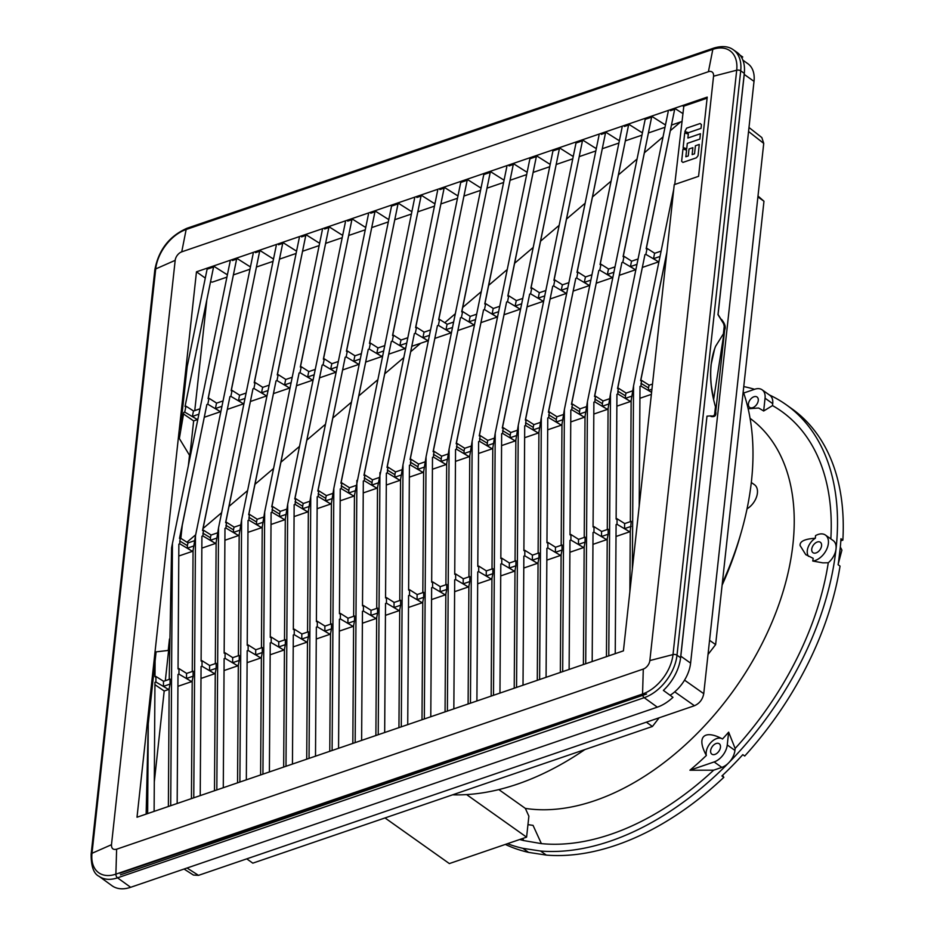 <?xml version="1.0" encoding="UTF-8"?>
<svg xmlns="http://www.w3.org/2000/svg" width="934" height="934" viewBox="0 0 934 934"><rect width="100%" height="100%" fill="white"/><g stroke="black" fill="none" stroke-linecap="round" stroke-linejoin="round"><path stroke-width="1.4" d="M740.72 534.026A261.38 165.61 125.4 0 1 722.11 585.186M498.838 789.592L525.34 808.389L528.877 816.199L526.589 837.156L466.591 794.589M750.072 418.35A229.39 145.33 125.4 0 1 792.943 544.242A229.39 145.33 125.4 0 1 525.34 808.389M706.361 755.478C695.725 736.015 705.065 729.512 722.519 738.992A12.154 7.705 -54.6 0 0 711.183 742.215A12.154 7.705 -54.6 0 0 706.361 755.478A243.365 154.192 125.4 0 1 689.922 770.223L713.658 770.176A253.312 160.485 125.4 0 1 541.381 843.624L523.682 840.565A253.312 160.485 125.4 0 1 519.748 839.503M541.381 843.624L533.045 825.364A240.879 152.616 125.4 0 1 527.955 824.605M825.458 535.077A15.201 9.632 -54.6 0 0 815.522 535.649A243.365 154.192 125.4 0 1 815.359 538.241C804.711 538.953 799.621 541.393 800.099 545.561L805.738 554.633L813.175 558.334A243.365 154.192 125.4 0 1 812.755 561.019A15.201 9.632 -54.6 0 0 817.799 559.291A15.201 9.632 -54.6 0 0 827.641 546.834A15.201 9.632 -54.6 0 0 825.458 535.077L833.128 540.517A15.201 9.632 125.4 0 1 836.035 548.912A15.201 9.632 125.4 0 1 828.271 562.77A253.312 160.485 125.4 0 1 735.14 748.473L728.648 732.163A243.365 154.192 125.4 0 1 722.519 738.992M828.271 562.77L822.842 562.863L812.755 561.019M385.006 817.939L449.347 863.576L526.589 837.156M751.31 482.481L754.497 484.734A15.201 9.632 125.4 0 1 756.715 496.374A15.201 9.632 125.4 0 1 747.037 508.832M748.146 408.765L758.595 408.006A243.365 154.192 125.4 0 1 763.662 411.007L772.511 405.589A253.312 160.485 125.4 0 1 830.84 538.895M815.359 538.241A12.154 7.705 -54.6 0 0 808.564 556.36M814.366 543.927A6.386 4.04 125.4 0 1 820.356 542.269A6.386 4.04 125.4 0 1 818.955 551.013A6.386 4.04 125.4 0 1 812.965 552.671A6.386 4.04 125.4 0 1 814.366 543.927M735.14 748.473L734.93 750.399A15.201 9.632 125.4 0 1 728.683 762.833A261.38 165.61 -54.6 0 0 836.035 548.912A261.38 165.61 -54.6 0 0 785.973 404.574A261.38 165.61 -54.6 0 0 769.347 394.93M689.922 770.223L714.136 761.946A15.201 9.632 -54.6 0 0 727.259 744.958L728.648 732.163M507.477 843.694A261.38 165.61 -54.6 0 0 522.842 848.317L540.576 851.026A261.38 165.61 -54.6 0 0 728.683 762.844A15.201 9.632 125.4 0 1 721.807 767.386L713.658 770.176M710.634 750.644A6.386 4.04 125.4 0 1 714.066 744.69A6.386 4.04 125.4 0 1 719.25 743.756A6.386 4.04 125.4 0 1 720.464 747.282A6.386 4.04 125.4 0 1 717.032 753.236A6.386 4.04 125.4 0 1 711.86 754.17A6.386 4.04 125.4 0 1 710.634 750.644M785.973 404.574L791.717 408.66A261.38 165.61 125.4 0 1 842.865 540.121L840.95 538.755A261.38 165.61 125.4 0 1 839.876 551.632A261.38 165.61 125.4 0 1 838.113 564.731L840.04 566.097A261.38 165.61 125.4 0 1 744.725 756.026L742.81 754.66A261.38 165.61 125.4 0 1 721.912 775.967L723.838 777.333A261.38 165.61 125.4 0 1 546.332 855.1L528.597 852.392A261.38 165.61 125.4 0 1 505.341 844.429M754.555 389.303A261.38 165.61 -54.6 0 0 743.756 386.594M722.554 775.36L723.838 777.333M842.865 540.121L840.822 540.821M758.268 400.534A6.386 4.04 125.4 0 1 754.835 406.488A6.386 4.04 125.4 0 1 749.652 407.422A6.386 4.04 125.4 0 1 748.438 403.897A6.386 4.04 125.4 0 1 751.87 397.942A6.386 4.04 125.4 0 1 757.042 397.008A6.386 4.04 125.4 0 1 758.268 400.534M763.662 411.007L765.051 398.211A15.201 9.632 -54.6 0 0 762.144 389.817A15.201 9.632 -54.6 0 0 754.765 389.233L743.697 393.016M772.511 405.589L772.722 403.651A15.201 9.632 125.4 0 0 769.814 395.269L762.144 389.817M744.386 72.245A31.908 20.221 125.4 0 1 744.235 74.416L718.071 314.454L723.628 323.514L724.224 326.223M723.395 333.835L715.631 346.222C711.159 357.243 709.723 370.413 711.323 385.742L713.634 399.448L724.994 326.748C725.52 326.048 724.364 323.608 721.55 319.428C724.982 323.701 726.01 327.25 724.632 330.087L715.736 411.649C716.413 415.607 714.825 417.218 710.972 416.482L711.066 415.875L706.98 416.155L680.816 656.193A31.908 20.221 125.4 0 1 680.524 658.213M670.145 695.293A31.908 20.221 125.4 0 0 690.6 663.128L754.018 81.363A31.908 20.221 125.4 0 0 747.9 63.734L742.915 60.196M723.383 334.045L724.224 326.246L723.605 323.713L717.977 314.676L744.293 73.342L740.709 70.844L676.998 655.213A37.99 24.074 125.4 0 1 644.203 697.686L117.532 877.832A37.99 24.074 125.4 0 1 99.097 876.349A37.99 24.074 125.4 0 1 98.957 876.244L111.987 885.712A38.177 24.191 -54.6 0 0 130.655 887.3L657.326 707.155A38.177 24.191 -54.6 0 0 672.959 697.336L663.385 690.401A38.037 24.097 -54.6 0 0 680.582 657.711L706.956 416.377M741.596 57.429L742.752 57.021L739.95 55.083M744.293 73.342A38.037 24.097 -54.6 0 0 736.856 52.246L733.283 49.771A37.99 24.074 125.4 0 1 733.423 49.864A37.99 24.074 125.4 0 1 740.709 70.844A3.035 1.553 -173.8 0 0 736.704 70.213A35.27 22.346 -54.6 0 0 712.829 49.362A3.035 1.763 -108.9 0 1 713.716 48.113L187.045 228.246A3.035 1.763 71.1 0 0 186.158 229.495L181.745 251.841A7.6 4.81 125.4 0 0 175.183 260.341L111.485 844.71C111.391 848.539 113.107 850.033 116.622 849.204L643.293 669.059A7.6 4.81 125.4 0 0 649.854 660.56L673.005 654.582L736.704 70.213L713.553 76.191L649.854 660.56M713.553 76.191A7.6 4.81 125.4 0 0 708.416 71.708L181.745 251.841M196.467 271.817L137.006 817.227L623.422 650.858L674.243 184.652L698.585 176.328L707.225 97.113L682.404 105.6L683.361 106.301L682.404 105.6L196.467 271.817L205.282 278.087M683.361 106.301L707.108 98.163L683.361 106.278M227.581 273.931L226.518 274.292L214.493 266.68L207.103 269.202L187.197 366.537L180.344 429.406L183.811 412.431L179.351 438.525L189.509 455.267L188.376 465.576M250.627 266.038L249.576 266.4L237.551 258.788L232.426 260.539M273.685 258.158L272.635 258.52L260.598 250.907L255.484 252.659M296.743 250.265L295.693 250.627L283.656 243.015L278.542 244.766M319.802 242.385L318.739 242.747L306.714 235.135L301.589 236.886M342.86 234.492L341.797 234.854L329.772 227.242L324.647 228.993M365.918 226.612L364.855 226.974L352.83 219.362L347.705 221.113M388.976 218.719L387.914 219.081L375.888 211.469L370.763 213.221M412.022 210.839L410.972 211.201L398.946 203.589L391.544 206.11L333.823 488.377L331.395 503.274L330.613 624.181M435.081 202.958L434.03 203.32L421.993 195.696L416.879 197.459M458.139 195.066L457.088 195.428L445.051 187.816L439.937 189.567M481.197 187.185L480.134 187.547L468.109 179.923L460.719 182.457L402.998 464.723L400.569 479.621L399.775 600.515M504.255 179.293L503.192 179.655L491.167 172.043L483.777 174.576L426.056 456.831L423.627 471.728L422.833 592.635M527.313 171.412L526.251 171.774L514.225 164.162L509.1 165.913M550.371 163.52L549.309 163.882L537.284 156.27L529.893 158.803L472.16 441.058L469.744 455.955L468.95 576.862M573.418 155.639L572.367 156.001L560.342 148.389L552.94 150.911L495.218 433.178L492.79 448.075L492.008 568.969M596.476 147.747L595.425 148.109L583.4 140.497L575.998 143.03L518.277 425.285L515.848 440.183L515.054 561.089M619.534 139.867L618.471 140.228L606.446 132.616L601.321 134.368M642.592 131.974L641.53 132.336L629.504 124.724L624.379 126.475M665.65 124.094L664.588 124.455L652.562 116.843L645.172 119.365L587.439 401.632L585.023 416.529L583.843 416.926L571.76 409.757L570.826 410.073L570.009 534.843L570.943 534.528L578.613 539.35M682.999 113.621L675.621 108.951L670.495 110.702M674.745 184.488L683.816 106.149M632.353 568.864L633.556 385.859L673.706 189.52M633.556 385.859L631.139 400.756L630.345 521.651M661.12 251.094L654.594 253.324L653.496 258.695L660.023 256.465M659.054 261.193L657.991 261.555L653.496 258.695M640.736 380.64L666.794 252.962M632.575 390.867L626.002 393.121L625.453 395.806L617.888 391.218L618.495 388.24L626.13 393.074M220.984 411.03L219.922 411.392L207.803 404.224L206.869 404.539L179.491 538.404L180.425 538.077L188.061 542.911M244.043 403.138L242.98 403.5L230.861 396.343L229.927 396.658L202.55 530.512L203.484 530.197L211.119 535.03M267.089 395.257L266.038 395.619L253.92 388.451L252.986 388.777L225.608 522.631L226.542 522.304L234.177 527.138M290.147 387.365L289.096 387.727L276.978 380.57L276.032 380.885L248.666 514.739L249.6 514.424L257.235 519.257M313.205 379.484L312.154 379.846L300.024 372.678L299.09 373.005L271.712 506.858L272.658 506.532L280.293 511.365M336.263 371.592L335.201 371.954L323.082 364.797L322.148 365.112L294.77 498.966L295.716 498.651L303.34 503.484M359.321 363.711L358.259 364.073L346.14 356.905L345.206 357.232L317.829 491.086L318.763 490.759L326.398 495.592M382.38 355.819L381.317 356.181L369.199 349.024L368.265 349.339L340.887 483.193L341.821 482.878L349.456 487.711M405.438 347.938L404.375 348.3L392.257 341.132L391.323 341.459L363.945 475.313L364.879 474.997L372.514 479.819M428.484 340.046L427.433 340.408L415.315 333.251L414.381 333.566L387.003 467.42L387.937 467.105L395.572 471.939M451.542 332.165L450.492 332.527L438.373 325.359L437.427 325.686L410.061 459.54L410.995 459.224L418.63 464.046M474.6 324.273L473.55 324.635L461.419 317.478L460.485 317.793L433.107 451.659L434.053 451.332L441.677 456.166M497.659 316.392L496.596 316.754L484.477 309.586L483.543 309.913L456.166 443.767L457.1 443.452L464.735 448.273M520.717 308.5L519.654 308.862L507.536 301.705L506.602 302.021L479.224 435.886L480.158 435.559L487.793 440.393M543.775 300.62L542.712 300.981L530.594 293.813L529.66 294.14L502.282 427.994L503.216 427.679L510.851 432.512M566.833 292.739L565.77 293.101L553.652 285.932L552.718 286.248L525.34 420.113L526.274 419.786L533.909 424.62M589.879 284.847L588.829 285.209L576.71 278.04L575.776 278.367L548.398 412.221L549.332 411.906L556.968 416.739M612.938 276.966L611.887 277.328L599.768 270.159L598.822 270.475L571.456 404.34L572.39 404.013L580.026 408.847M635.996 269.074L634.945 269.436L622.815 262.267L621.881 262.594L594.503 396.448L595.448 396.133L603.072 400.966M656.065 260.329L645.873 254.387L644.939 254.702L617.561 388.567L618.495 388.24M666.853 252.378L640.619 380.675L641.553 380.36L649.188 385.193M210.64 281.776A91.182 46.595 6.2 0 0 212.298 282.126L226.927 277.129M233.5 274.876L249.973 269.237M256.546 266.996L273.032 261.357M279.605 259.103L296.09 253.464M302.663 251.223L319.148 245.584M325.721 243.33L342.206 237.691M348.779 235.45L365.264 229.811M371.837 227.557L388.322 221.918M394.895 219.677L411.369 214.038M417.942 211.785L434.427 206.145M441 203.904L457.485 198.265M464.058 196.012L480.543 190.373M487.116 188.131L503.601 182.492M510.174 180.239L526.659 174.6M533.232 172.358L549.717 166.719M556.29 164.466L572.764 158.827M579.337 156.585L595.822 150.946M602.395 148.693L618.88 143.054M625.453 140.812L641.938 135.173M648.511 132.92L664.996 127.281M671.569 125.039L682.147 121.42M629.878 591.572L630.275 531.072L629.107 531.469L617.024 524.289L616.09 524.616L615.237 653.648M555.415 552.286L562.011 550.033L562.046 545.012L555.45 547.277L555.415 552.286L557.995 553.909L547.849 547.954L546.915 548.27L546.075 677.313M532.357 560.167L532.392 555.158L538.988 552.905L538.953 557.913L532.357 560.167L534.948 561.801L524.791 555.835L523.857 556.162L523.017 685.194M509.299 568.059L509.334 563.05L515.93 560.785L515.895 565.794L509.299 568.059L511.89 569.682L501.733 563.727L500.799 564.043L499.959 693.086M486.24 575.939L486.275 570.931L492.872 568.678L492.848 573.686L486.24 575.939L488.832 577.574L478.687 571.608L477.741 571.935L476.9 700.967M463.182 583.832L463.217 578.823L469.825 576.558L469.79 581.567L463.182 583.832L465.774 585.455L455.629 579.5L454.695 579.816L453.842 708.859M440.124 591.712L440.159 586.704L446.767 584.451L446.732 589.459L440.124 591.712L442.716 593.347L432.57 587.381L431.636 587.708L430.784 716.74M417.078 599.605L417.101 594.584L423.709 592.331L423.674 597.34L417.078 599.605L419.658 601.227L409.512 595.273L408.578 595.588L407.726 724.632M394.02 607.485L394.055 602.477L400.651 600.223L400.616 605.232L394.02 607.485L396.6 609.12L386.454 603.154L385.52 603.481L384.68 732.513M370.961 615.378L370.996 610.357L377.593 608.104L377.558 613.113L370.961 615.378L373.553 617L363.396 611.046L362.462 611.361L361.621 740.393M347.903 623.258L354.5 621.005L354.535 615.996L347.938 618.25L347.903 623.258L350.495 624.893L340.338 618.927L339.404 619.242L338.563 748.286M324.845 631.15L324.88 626.13L331.477 623.877L331.453 628.886L324.845 631.15L327.437 632.773L317.291 626.819L316.346 627.134L315.505 756.166M301.787 639.031L301.822 634.023L308.43 631.758L308.395 636.778L301.787 639.031L304.379 640.654L294.233 634.7L293.299 635.015L292.447 764.059M278.741 646.923L285.337 644.658L285.372 639.65L278.764 641.903L278.741 646.923L281.321 648.546L271.175 642.58L270.241 642.907L269.389 771.939M255.683 654.804L262.279 652.551L262.314 647.531L255.706 649.795L255.683 654.804L258.263 656.427L248.117 650.473L247.183 650.788L246.331 779.832M232.624 662.696L232.659 657.676L239.256 655.423L239.221 660.431L232.624 662.696L235.205 664.319L225.059 658.353L224.125 658.68L223.284 787.712M209.566 670.577L209.601 665.568L216.198 663.303L216.163 668.324L209.566 670.577L212.158 672.2L202.001 666.246L201.067 666.561L200.226 795.605M186.508 678.469L186.543 673.449L193.14 671.196L193.105 676.204L186.508 678.469L189.1 680.092L178.954 674.126L178.009 674.453L177.168 803.485M163.45 686.35L163.485 681.341L170.081 679.076L170.058 684.097L163.45 686.35L166.042 687.973L155.896 682.018L154.951 682.334L154.11 811.377M154.939 684.68L164.197 691.008L154.308 781.781M630.275 531.598L616.008 536.478M607.217 539.478L592.95 544.359M584.159 547.371L569.892 552.251M561.112 555.251L546.834 560.131M538.054 563.144L523.776 568.024M514.996 571.024L500.729 575.904M491.938 578.917L477.671 583.797M468.88 586.797L454.613 591.677M445.822 594.689L431.555 599.57M422.763 602.57L408.497 607.45M399.717 610.462L385.438 615.343M376.659 618.343L362.38 623.223M353.601 626.235L339.334 631.115M330.543 634.116L316.276 638.996M307.484 642.008L293.218 646.888M284.426 649.889L270.159 654.769M261.368 657.781L247.101 662.661M238.322 665.662L224.043 670.542M215.264 673.542L200.997 678.434M192.206 681.435L177.939 686.315M169.147 689.315L164.197 691.008M601.519 536.513L608.127 534.26L608.162 529.239L601.554 531.504L601.519 536.513L604.111 538.136L593.966 532.182L593.032 532.497L592.179 661.541M578.473 544.394L585.069 542.14L585.104 537.132L578.496 539.385L578.473 544.394L581.053 546.028L570.908 540.062L569.973 540.389L569.121 669.421M560.342 672.433L561.112 554.726L559.933 555.123L557.995 553.909M570.908 540.062L570.943 534.528M571.76 409.757L572.39 404.013M599.768 270.159L600.982 264.217L608.606 269.05M600.153 264.497L628.57 125.039L600.037 264.544L600.982 264.217M622.114 127.257L564.393 409.512L562.677 671.628M564.393 409.512L561.964 424.421L561.171 545.316M562.011 550.033L561.112 554.726M561.964 424.421L560.785 424.818L548.702 417.638L547.768 417.965L546.95 542.736L547.884 542.421L555.555 547.231M547.849 547.954L547.884 542.421M548.702 417.638L549.332 411.906M576.71 278.04L577.924 272.109L585.56 276.931M577.107 272.389L605.512 132.92L576.99 272.424L577.924 272.109M599.056 135.138L541.335 417.405L539.618 679.52M541.335 417.405L538.906 432.302L538.112 553.197M537.284 680.314L538.054 562.618L536.875 563.015L534.948 561.801M538.953 557.913L538.054 562.618M538.906 432.302L537.727 432.699L525.644 425.53L525.667 422.763L533.221 427.352L533.781 424.666L540.354 422.413M524.791 555.835L524.826 550.301L532.497 555.123M306.714 759.179L307.484 641.471L306.317 641.88L304.379 640.654M317.291 626.819L317.327 621.273L324.985 626.095M331.395 503.274L330.227 503.683L318.144 496.503L317.21 496.818L316.392 621.6L317.327 621.273M318.144 496.503L318.763 490.759M346.14 356.905L347.355 350.962L354.99 355.796M346.537 351.242L374.954 211.785L346.421 351.289L347.355 350.962M368.498 214.003L310.765 496.258L309.049 758.385M310.765 496.258L308.348 511.167L307.555 632.061M308.395 636.778L307.484 641.471M308.348 511.167L307.169 511.563L295.086 504.383L294.152 504.71L293.334 629.481L294.268 629.166L301.939 633.988M294.233 634.7L294.268 629.166M295.086 504.383L295.716 498.651M323.082 364.797L324.296 358.854L331.932 363.688M323.479 359.135L351.896 219.665L323.362 359.17L324.296 358.854M345.44 221.883L287.707 504.15L285.991 766.265M287.707 504.15L285.29 519.047L284.496 639.953M283.667 767.059L284.438 649.364L283.259 649.76L281.321 648.546M285.337 644.658L284.438 649.364M285.29 519.047L284.111 519.456L279.593 516.607L279.605 514.097L280.153 511.412L286.726 509.17M286.189 514.354L279.593 516.607M271.175 642.58L271.21 637.046L278.881 641.868M282.173 518.23L272.027 512.276L271.094 512.591L270.276 637.373L271.21 637.046M272.027 512.276L272.658 506.532M300.024 372.678L301.25 366.735L308.874 371.569M300.421 367.015L328.838 227.557L300.304 367.062L301.25 366.735M322.382 229.776L264.661 512.03L262.933 774.146M264.661 512.03L262.232 526.939L261.438 647.834M260.609 774.951L261.38 657.244L260.201 657.653L258.263 656.427M262.279 652.551L261.38 657.244M263.131 522.234L256.535 524.499L256.546 521.989L257.095 519.304L263.668 517.051M262.232 526.939L261.053 527.336L248.969 520.156L248.993 517.389L256.546 521.989M259.115 526.122L256.535 524.499M248.117 650.473L248.152 644.939L255.823 649.76M248.969 520.156L248.035 520.483L247.218 645.254L248.152 644.939M248.993 517.389L249.6 514.424M276.978 380.57L278.192 374.627L285.827 379.461M277.363 374.908L305.78 235.438L277.246 374.943L278.192 374.627M299.324 237.656L241.602 519.923L239.886 782.038M241.602 519.923L239.174 534.82L238.38 655.715M237.551 782.832L238.322 665.136L237.143 665.533L235.205 664.319M239.221 660.431L238.322 665.136M239.174 534.82L237.995 535.229L225.911 528.049L224.977 528.364L224.16 653.146L225.094 652.819L232.764 657.641M225.059 658.353L225.094 652.819M225.911 528.049L226.542 522.304M253.92 388.451L255.134 382.508L262.769 387.341M282.722 243.342L254.2 382.835L255.134 382.508M276.266 245.549L218.544 527.803L216.828 789.919M218.544 527.803L216.116 542.712L215.322 663.607M214.493 790.724L215.264 673.017L214.084 673.426L212.158 672.2M216.163 668.324L215.264 673.017M216.116 542.712L214.948 543.109L202.865 535.929L201.919 536.256L201.102 661.027L202.036 660.712L209.706 665.533M202.001 666.246L202.036 660.712M202.865 535.929L203.484 530.197M230.861 396.343L232.076 390.4L239.711 395.234M259.664 251.223L231.142 390.716L232.076 390.4M253.207 253.429L195.486 535.696L193.77 797.811M195.486 535.696L193.058 550.593L192.264 671.488M191.435 798.605L192.206 680.909L191.038 681.306L189.1 680.092M193.105 676.204L192.206 680.909M193.968 545.9L187.36 548.153L187.384 545.643L187.932 542.958L194.505 540.704M193.058 550.593L191.89 551.002L179.807 543.822L179.818 541.055L187.384 545.643M189.952 549.776L187.36 548.153M178.954 674.126L178.989 668.592L186.648 673.414M179.807 543.822L178.861 544.137L178.044 668.919L178.989 668.592M179.818 541.055L180.425 538.077M207.803 404.224L209.018 398.281L216.653 403.114M208.2 398.561L236.617 259.103L208.084 398.608L209.018 398.281M230.149 261.322L172.428 543.576L170.712 805.692M172.428 543.576L171.587 547.849L169.217 679.38M168.377 806.497L169.147 688.79L167.98 689.199L166.042 687.973M170.058 684.097L169.147 688.79M169.474 638.996L168.225 650.438L156.095 651.862L148.249 723.838L147.654 813.584M155.896 682.018L155.931 676.485L163.602 681.295M155.091 660.98L154.997 676.8L155.931 676.485M146.148 814.098L148.249 723.838M185.049 406.488L213.559 266.984L185.025 406.488L185.959 406.173L193.595 411.007M207.103 269.202L209.368 268.432M197.926 418.911L196.864 419.273L184.745 412.104L183.811 412.431M184.745 412.104L185.959 406.173M623.211 256.617L651.628 117.147L623.095 256.652L624.029 256.336L631.664 261.17M646.27 248.724L674.687 109.266L646.153 248.771L647.087 248.444L654.722 253.277M369.595 343.362L398.012 203.892L369.479 343.397L370.413 343.082L378.048 347.915M392.654 335.469L421.059 196.012L392.537 335.516L393.471 335.189L401.106 340.023M415.712 327.589L444.117 188.119L415.595 327.624L416.529 327.309L424.164 332.142M438.758 319.697L467.175 180.239L438.641 319.743L439.587 319.416L447.211 324.25M490.233 172.358L461.7 311.851L462.634 311.536L470.269 316.369M513.291 164.477L484.758 303.97L485.692 303.655L493.327 308.477M507.933 296.043L536.349 156.585L507.816 296.078L508.75 295.763L516.385 300.596M530.991 288.162L559.408 148.693L530.874 288.197L531.808 287.882L539.443 292.704M554.049 280.27L582.454 140.812L553.932 280.317L554.866 279.99L562.501 284.823M563.844 291.875L561.264 290.24L562.361 284.87L568.888 282.64M539.805 427.597L533.209 429.862L533.221 427.352M535.801 431.485L533.209 429.862M651.383 394.358L639.918 398.281M631.127 401.281L616.86 406.162M608.069 409.174L593.802 414.054M585.023 417.054L570.744 421.934M561.964 424.947L547.686 429.827M538.906 432.827L524.639 437.707M515.848 440.72L501.581 445.6M492.79 448.6L478.523 453.48M469.732 456.493L455.465 461.373M446.674 464.373L432.407 469.253M423.627 472.265L409.349 477.146M400.569 480.146L386.291 485.026M377.511 488.038L363.244 492.918M354.453 495.919L340.186 500.811M331.395 503.811L317.128 508.691M308.337 511.704L294.07 516.584M285.279 519.584L271.012 524.464M262.232 527.476L247.954 532.357M239.174 535.357L224.907 540.237M216.116 543.249L201.849 548.13M651.944 389.244L648.488 390.424L651.08 392.058L640.934 386.092L640 386.419L639.206 506.006M631.139 400.756L629.96 401.165L617.876 393.985L616.942 394.3L616.125 519.082L617.059 518.755L624.729 523.577M668.23 111.485L610.497 393.739L608.081 408.648L606.902 409.045L594.818 401.865L593.884 402.192L593.067 526.963L594.001 526.648L601.671 531.458M525.644 425.53L524.71 425.846L523.892 550.616L524.826 550.301M515.848 440.183L514.681 440.591L502.597 433.411L501.651 433.738L500.834 558.509L501.78 558.182L509.439 563.004M492.79 448.075L491.623 448.472L479.539 441.303L478.605 441.619L477.788 566.389L478.722 566.074L486.381 570.896M469.744 455.955L468.564 456.364L456.481 449.184L455.547 449.511L454.73 574.282L455.664 573.955L463.334 578.776M506.835 166.684L449.102 448.95L446.686 463.848L445.506 464.245L433.423 457.076L432.489 457.391L431.671 582.162L432.605 581.847L440.276 586.669M423.627 471.728L422.448 472.137L410.365 464.957L409.431 465.284L408.613 590.054L409.547 589.728L417.218 594.549M400.569 479.621L399.39 480.018L387.306 472.849L386.372 473.164L385.555 597.935L386.489 597.62L394.16 602.442M437.661 190.349L377.511 487.501L376.344 487.91L364.248 480.73L363.314 481.045L362.497 605.827L363.431 605.501L371.102 610.322M414.603 198.23L354.453 495.394L353.286 495.791L341.202 488.622L340.256 488.937L339.439 613.708L340.385 613.393L348.043 618.215M178.791 555.87L178.779 557.259M193.058 551.142L178.919 555.963M169.451 642.826L165.318 680.711M206.718 300.935L194.762 410.598M666.105 259.302L665.51 259.512M658.937 261.753L642.452 267.393M635.879 269.646L619.394 275.285M612.821 277.526L596.336 283.165M589.774 285.419L573.289 291.058M566.716 293.299L550.231 298.938M543.658 301.192L527.173 306.831M520.6 309.072L504.115 314.711M497.542 316.965L481.057 322.592M474.484 324.845L457.999 330.484M451.426 332.726L434.94 338.365M428.379 340.618L411.894 346.257M405.321 348.499L388.836 354.138M382.263 356.391L365.778 362.03M359.205 364.272L342.72 369.911M336.147 372.164L319.661 377.803M313.088 380.045L296.603 385.684M290.03 387.937L273.545 393.576M266.984 395.818L250.499 401.457M243.926 403.71L227.441 409.349M220.868 411.59L204.383 417.229M197.81 419.483L193.642 420.907L189.228 461.466M182.247 525.445L180.846 538.346M206.869 404.539L179.608 538.369M183.508 413.972L193.642 420.907M644.939 254.702L617.678 388.521M621.881 262.594L594.619 396.413M598.822 270.475L571.573 404.294M575.776 278.367L548.515 412.186M552.718 286.248L525.457 420.067M529.66 294.14L502.399 427.959M506.602 302.021L479.34 435.839M483.543 309.913L456.282 443.732M460.485 317.793L433.224 451.612M437.427 325.686L410.178 459.505M414.381 333.566L387.12 467.385M391.323 341.459L364.062 475.278M368.265 349.339L341.003 483.158M345.206 357.232L317.945 491.039M322.148 365.112L294.887 498.931M299.09 373.005L271.829 506.812M276.032 380.885L248.783 514.704M252.986 388.777L225.724 522.585M229.927 396.658L202.666 530.477M198.895 414.194L192.369 416.424L193.466 411.042L199.993 408.812M194.937 418.058L192.369 416.424M231.258 390.681L259.664 251.211M223.051 400.931L216.525 403.161L215.415 408.543L221.942 406.302M217.996 410.166L215.415 408.543M245.257 263.668L249.576 266.4M254.317 382.788L282.722 243.33M241.054 402.285L238.474 400.651L239.571 395.28L246.109 393.039M217.015 538.007L210.419 540.272L210.43 537.762L210.991 535.077L217.564 532.824M202.876 533.162L210.43 537.762M213.01 541.895L210.419 540.272M245 398.421L238.474 400.651M268.315 255.788L272.635 258.52M268.058 390.529L261.532 392.77L262.629 387.388L269.155 385.158M240.073 530.127L233.477 532.38L233.488 529.87L234.037 527.185L240.622 524.943M264.112 394.393L261.532 392.77M225.935 525.282L233.488 529.87M236.068 534.003L233.477 532.38M291.373 247.895L295.693 250.627M291.116 382.648L284.59 384.878L285.687 379.508L292.214 377.266M287.17 386.513L284.59 384.878M314.431 240.015L318.739 242.747M314.174 374.756L307.648 376.997L308.745 371.615L315.272 369.385M310.228 378.62L307.648 376.997M272.051 509.509L279.605 514.097M337.489 232.134L341.797 234.854M337.232 366.875L330.706 369.105L331.803 363.735L338.33 361.493M309.247 506.462L302.651 508.726L302.663 506.216L303.211 503.531L309.784 501.278M333.275 370.74L330.706 369.105M295.097 501.616L302.663 506.216M305.231 510.349L302.651 508.726M360.547 224.242L364.855 226.974M361.388 353.612L354.862 355.842L353.764 361.224L360.291 358.983M340.338 618.927L340.385 613.393M341.202 488.622L341.821 482.878M369.199 349.024L370.413 343.082M391.544 206.11L393.821 205.34M333.823 488.377L332.107 750.492M329.772 751.286L330.543 633.591L329.375 633.988L327.437 632.773M331.453 628.886L330.543 633.591M328.289 502.457L325.697 500.834L332.306 498.581M318.155 493.736L325.721 498.324L326.27 495.639L332.843 493.397M325.697 500.834L325.721 498.324M356.333 362.847L353.764 361.224M379.391 354.967L376.811 353.332L377.92 347.962L384.446 345.72M363.396 611.046L363.431 605.501M364.248 480.73L364.879 474.997M392.257 341.132L393.471 335.189M356.881 480.485L355.165 742.612M354.453 495.394L353.659 616.288M352.83 743.406L353.601 625.698L352.433 626.107L350.495 624.893M354.5 621.005L353.601 625.698M351.347 494.576L348.756 492.954L355.364 490.689M341.214 485.843L348.779 490.443L349.328 487.758L355.901 485.505M348.756 492.954L348.779 490.443M383.337 351.102L376.811 353.332M402.449 347.074L399.869 345.452L400.966 340.069L407.493 337.839M386.454 603.154L386.489 597.62M387.306 472.849L387.937 467.105M415.315 333.251L416.529 327.309M379.94 472.604L378.223 734.719M377.511 487.501L376.717 608.408M375.888 735.513L376.659 617.818L375.48 618.215L373.553 617M377.558 613.113L376.659 617.818M374.406 486.696L371.814 485.061L378.41 482.808M371.814 485.061L372.386 479.866L378.959 477.624M364.272 477.963L371.825 482.563M406.395 343.21L399.869 345.452M425.507 339.194L422.927 337.559L424.024 332.189L430.551 329.947M429.453 335.329L422.927 337.559M409.512 595.273L409.547 589.728M410.365 464.957L410.995 459.224M438.373 325.359L439.587 319.416M460.719 182.457L462.984 181.686M402.998 464.723L401.281 726.839M398.946 727.633L399.717 609.925L398.538 610.334L396.6 609.12M400.616 605.232L399.717 609.925M397.464 478.803L394.872 477.181L401.468 474.916M387.33 470.071L394.884 474.67L395.432 471.985L402.017 469.732M394.872 477.181L394.884 474.67M448.565 331.301L445.985 329.679L447.082 324.296L453.609 322.067M452.511 327.449L445.985 329.679M461.816 311.816L490.233 172.346M432.57 587.381L432.605 581.847M433.423 457.076L434.053 451.332M461.419 317.478L462.634 311.536M483.777 174.576L486.042 173.794M426.056 456.831L424.328 718.946M422.005 719.74L422.775 602.045L421.596 602.442L419.658 601.227M423.674 597.34L422.775 602.045M420.51 470.923L417.93 469.288L424.526 467.035M410.388 462.19L417.942 466.79L418.49 464.093L425.063 461.851M417.93 469.288L417.942 466.79M471.623 323.421L469.043 321.786L470.141 316.416L476.667 314.186M484.874 303.935L513.291 164.466M455.629 579.5L455.664 573.955M456.481 449.184L457.1 443.452M484.477 309.586L485.692 303.655M449.102 448.95L447.386 711.066M446.686 463.848L445.892 584.742M445.063 711.86L445.833 594.152L444.654 594.561L442.716 593.347M446.732 589.459L445.833 594.152M443.568 463.031L440.988 461.408L447.584 459.143M440.988 461.408L441.548 456.212L448.122 453.959M433.446 454.298L441 458.898M475.569 319.556L469.043 321.786M494.67 315.54L492.101 313.906L493.199 308.524L499.725 306.294M498.628 311.676L492.101 313.906M478.687 571.608L478.722 566.074M479.539 441.303L480.158 435.559M507.536 301.705L508.75 295.763M529.893 158.803L532.158 158.021M472.16 441.058L470.444 703.174M468.109 703.979L468.88 586.272L467.712 586.669L465.774 585.455M469.79 581.567L468.88 586.272M470.643 451.262L464.035 453.515L464.058 451.017L464.607 448.32L471.18 446.078M466.626 455.15L464.035 453.515M456.493 446.417L464.058 451.017M517.728 307.648L515.159 306.013L516.257 300.643L522.783 298.413M521.686 303.784L515.159 306.013M501.733 563.727L501.78 558.182M502.597 433.411L503.216 427.679M530.594 293.813L531.808 287.882M552.94 150.911L555.216 150.141M495.218 433.178L493.502 695.293M491.167 696.087L491.938 578.38L490.77 578.788L488.832 577.574M492.848 573.686L491.938 578.38M489.685 447.258L487.093 445.635L487.665 440.439L494.238 438.186M493.701 443.37L487.093 445.635M479.551 438.536L487.116 443.125M540.786 299.767L538.206 298.133L539.315 292.751L545.841 290.521M544.732 295.903L538.206 298.133M525.667 422.763L526.274 419.786M553.652 285.932L554.866 279.99M575.998 143.03L578.286 142.248M518.277 425.285L516.56 687.401M514.225 688.206L514.996 570.499L513.817 570.896L511.89 569.682M515.895 565.794L514.996 570.499M516.759 435.489L510.151 437.742L510.174 435.244L510.723 432.547L517.296 430.305M512.743 439.377L510.151 437.742M502.609 430.644L510.174 435.244M567.79 288.011L561.264 290.24M568.047 153.269L572.367 156.001M544.989 161.15L549.309 163.882M521.943 169.042L526.251 171.774M498.884 176.923L503.192 179.655M475.826 184.815L480.134 187.547M452.768 192.696L457.088 195.428M429.71 200.588L434.03 203.32M406.652 208.469L410.972 211.201M383.594 216.361L387.914 219.081M590.848 280.13L584.322 282.36L585.42 276.978L591.946 274.748M562.863 419.716L556.267 421.97L556.279 419.471L556.827 416.774L563.412 414.533M548.725 414.871L556.279 419.471M558.859 423.604L556.267 421.97M586.902 283.994L584.322 282.36M614.163 137.496L618.471 140.228M615.004 266.867L608.478 269.097L607.38 274.468L613.907 272.238M609.96 276.102L607.38 274.468M581.905 415.712L579.325 414.089L579.886 408.894L586.459 406.64M579.325 414.089L585.922 411.836M571.783 406.99L579.337 411.579M587.439 401.632L585.723 663.747M583.4 664.541L584.17 546.845L582.991 547.242L581.053 546.028M585.069 542.14L584.17 546.845M585.023 416.529L584.229 537.424M593.966 532.182L594.001 526.648M594.818 401.865L595.448 396.133M622.815 262.267L624.029 256.336M645.172 119.365L647.437 118.595M633.019 268.221L630.438 266.587L631.536 261.205L638.062 258.975M617.024 524.289L617.059 518.755M617.876 393.985L617.888 391.218M645.873 254.387L647.087 248.444M610.497 393.739L608.781 655.855M608.081 408.648L607.287 529.543M606.446 656.66L607.228 538.953L606.049 539.362L604.111 538.136M608.127 534.26L607.228 538.953M604.963 407.831L602.383 406.197L608.98 403.943M594.841 399.098L602.395 403.698L602.944 401.013L609.517 398.76M602.383 406.197L602.395 403.698M636.965 264.357L630.438 266.587M628.022 399.939L625.43 398.316L632.038 396.063M625.43 398.316L625.453 395.806M627.169 530.255L624.577 528.621L624.612 523.612L631.209 521.359L630.275 531.072M624.577 528.621L631.186 526.367M641.553 380.36L640.934 386.092M640.946 383.325L648.511 387.925L649.06 385.24L652.504 384.061M648.488 390.424L648.511 387.925M660.28 121.724L664.588 124.455M637.221 129.604L641.53 132.336M222.199 271.56L226.518 274.292M590.498 144.992L595.425 148.109M712.128 416.401L713.553 415.922L711.031 416.097M713.553 415.922L714.603 414.556L715.456 406.769C711.183 391.848 709.723 377.791 711.101 364.599L714.592 348.966M714.627 348.861L711.101 364.599M120.439 874.854L646.597 694.02L119.785 873.267M186.952 542.21L195.673 534.785M203.075 528.481L221.638 512.684M229.04 506.38L247.603 490.572M255.005 484.279L273.569 468.471M280.971 462.167L299.534 446.37M306.924 440.066L325.487 424.258M332.889 417.965L351.453 402.157M358.854 395.853L377.418 380.056M384.82 373.752L403.383 357.956M410.785 351.651L420.639 343.268M444.782 322.709L455.313 313.742M462.715 307.438L481.279 291.642M488.68 285.337L507.244 269.529M514.646 263.236L533.209 247.428M540.611 241.135L559.174 225.327M566.576 219.023L585.139 203.227M592.53 196.922L611.093 181.114M618.495 174.821L637.058 159.013M644.46 152.709L663.023 136.913M670.425 130.608L680.606 121.945M184.045 869.04L193.443 875.053L198.522 875.356L694.441 705.73C699.543 703.465 702.648 699.449 703.746 693.682L763.732 143.404L761.84 137.567L748.986 127.491M757.906 196.934L763.965 201.23L757.999 196.023M763.965 201.23L715.631 644.612L709.571 640.315M646.363 722.18L652.422 726.477L659.1 717.826M715.631 644.612L708.03 654.465M652.422 726.477L252.81 863.156L246.763 858.86M743.207 391.603A271.105 171.763 125.4 0 1 751.473 481.045A271.105 171.763 125.4 0 1 722.321 583.271M584.836 749.593A271.105 171.763 125.4 0 1 517.424 784.128A271.105 171.763 125.4 0 1 452.605 794.822M840.32 547.184L838.65 561.194L840.32 547.184M686.63 128.145L700.15 123.51L701.422 124.619L701.014 128.367L688.463 132.675L684.867 131.519L686.63 128.145M683.128 147.584L684.715 132.92L688.311 134.076L687.879 138.034L700.442 133.725L699.858 139.084L687.307 143.381L686.724 148.739L683.128 147.584M681.633 161.313L682.976 148.996L686.572 150.141L685.848 156.772L688.265 155.943L689.023 148.985L692.876 147.665L692.129 154.624L694.534 153.795L695.41 145.762L699.274 144.443L698.048 155.686L696.425 157.788L682.906 162.423L681.633 161.313M523.682 840.565L522.76 838.463M734.93 750.399L727.259 744.958M714.136 761.946L721.807 767.386M546.332 855.1L540.576 851.026M522.842 848.317L528.597 852.392M765.051 398.211L772.722 403.651M754.018 81.363L744.235 74.416M690.6 663.128L680.816 656.193M657.326 707.155L644.203 697.686A3.035 1.763 -108.9 0 1 642.557 694.009A35.27 22.346 -54.6 0 0 673.005 654.582A3.035 1.553 6.2 0 1 676.998 655.213L680.582 657.711M116.622 849.204L115.886 874.142A3.035 1.763 71.1 0 0 117.532 877.832L130.655 887.3M175.183 260.341L155.709 268.934L91.999 853.302A35.27 22.346 -54.6 0 0 115.886 874.142L642.557 694.009L643.293 669.059M99.097 876.349C93.739 873.815 91.088 866.448 91.135 854.236A3.035 1.553 6.2 0 1 91.999 853.302L111.485 844.71M708.416 71.708L712.829 49.362L186.158 229.495A35.27 22.346 -54.6 0 0 155.709 268.934A3.035 1.553 -173.8 0 0 154.834 269.868C158.57 249.962 169.299 236.092 187.045 228.246M763.732 143.404L748.543 131.496M684.54 680.139L703.746 693.682M694.441 705.73L674.722 691.849M187.045 868.013L198.522 875.356M733.423 49.864C728.532 46.21 721.97 45.626 713.716 48.113M91.135 854.236L154.834 269.868M838.218 564.054L841.908 550.091L840.331 547.02"/></g></svg>
